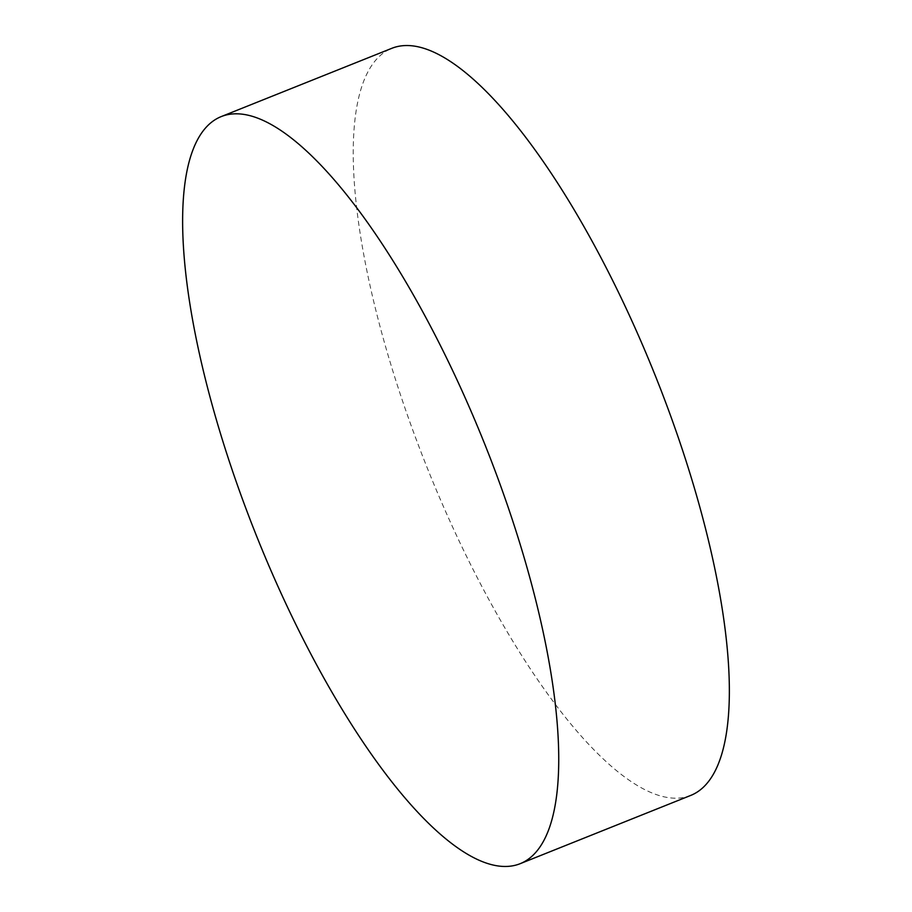 <?xml version="1.0" encoding="UTF-8"?>
<svg xmlns="http://www.w3.org/2000/svg" width="912" height="912" viewBox="0 0 912 912"><rect width="100%" height="100%" fill="white"/><g stroke="black" fill="none" stroke-linecap="round" stroke-linejoin="round"><path stroke-width="0.68" stroke-dasharray="4.56 3.42" d="M690.783 795.401A402.34 122.995 68.2 0 1 678.254 798.125A402.34 122.995 68.2 0 1 412.349 428.914A402.34 122.995 68.2 0 1 391.818 48.313"/><path stroke-width="1.37" d="M221.206 116.599L391.818 48.313A402.34 122.995 68.2 0 1 404.358 45.6A402.34 122.995 68.2 0 1 670.252 414.812A402.34 122.995 68.2 0 1 690.783 795.401L520.159 863.687A402.34 122.995 68.2 0 1 507.631 866.4A402.34 122.995 68.2 0 1 248.953 516.545A402.34 122.995 68.2 0 1 221.206 116.599A402.34 122.995 68.2 0 1 233.734 113.875A402.34 122.995 68.2 0 1 492.412 463.729A402.34 122.995 68.2 0 1 520.159 863.687"/></g></svg>
